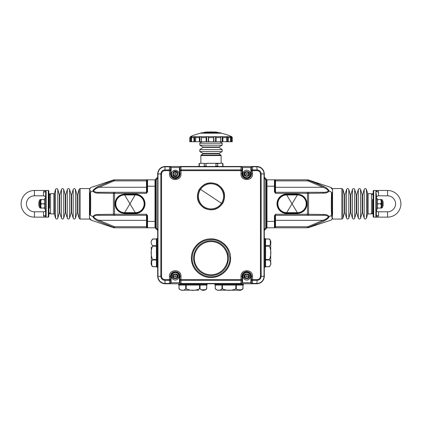 <?xml version="1.0" encoding="UTF-8"?>
<svg xmlns="http://www.w3.org/2000/svg" width="422" height="422" viewBox="0 0 422 422"><rect width="100%" height="100%" fill="white"/><g stroke="black" fill="none" stroke-linecap="round" stroke-linejoin="round"><path stroke-width="0.63" d="M223.206 290.172L239.379 290.172L217.283 290.172L215.236 288.627L215.236 285.056L214.84 284.528A0.533 0.533 13 0 0 215.304 285.056L221.988 285.056A0.533 0.274 -85.2 0 1 221.777 284.528L214.845 284.523A0.533 0.533 90 0 0 215.378 285.056M222.589 285.056L222.336 284.523L221.777 284.528L222.447 285.056L221.988 285.056L221.988 288.827L222.447 288.827L222.447 285.056L235.803 285.056L235.919 284.523L236.615 284.523A0.533 0.28 -90 0 1 236.336 285.056L242.945 285.056A0.533 0.533 -13 0 0 243.41 284.528L236.615 284.523M221.988 288.827C219.756 290.821 217.53 290.821 215.304 288.827L215.304 285.056M237.238 289.835L242.202 289.708M242.945 285.056L242.945 288.827C240.719 290.821 238.493 290.821 236.267 288.827L236.336 285.056M236.273 284.539L236.473 284.528A0.533 0.274 85.2 0 1 236.267 285.056L235.803 285.056L235.803 288.827L236.267 288.827M235.803 288.827C231.346 290.821 226.894 290.821 222.447 288.827M214.84 284.528L214.84 283.774M221.914 285.056A0.533 0.28 -90 0 1 221.634 284.523M235.666 285.056L235.919 284.523L222.336 284.523M242.877 285.056A0.533 0.533 -90 0 0 243.41 284.523L243.019 285.056L243.019 288.627L240.967 290.172M222.188 284.528L221.777 284.528M45.623 215.732L45.523 216.127A0.533 0.496 40.2 0 0 46.035 216.576L46.156 216.233A0.533 0.496 -0 0 1 45.623 215.732L45.623 191.878C45.623 199.59 45.623 199.59 45.623 191.878L45.623 192.743M44.315 190.834L43.492 192.079A2.131 0.855 180 0 0 45.523 191.482A0.533 0.496 139.8 0 1 46.035 191.034L45.623 190.475L34.43 190.475A13.33 13.33 0 0 0 21.1 203.805A13.33 13.33 0 0 0 34.43 217.135L48.287 217.135A0.533 0.533 0 0 0 48.82 216.602L48.82 191.008A0.533 0.533 0 0 0 48.287 190.475L45.623 190.475L46.156 191.377L46.156 216.233L45.623 217.135L45.523 216.127A2.131 0.855 0 0 0 43.492 215.536L43.492 211.802L34.43 211.802A7.997 7.997 0 0 1 26.433 203.805A7.997 7.997 0 0 1 34.43 195.808L43.492 195.808C44.785 195.935 45.497 196.647 45.623 197.939L45.623 197.322M46.156 191.377A0.533 0.496 180 0 0 45.623 191.878M43.492 211.802A2.131 2.131 0 0 0 45.623 209.671M34.43 211.802L34.43 217.135L45.623 217.135C44.542 217.172 43.83 216.639 43.492 215.536M44.02 216.565L44.315 216.776M44.621 216.934L44.943 217.045M43.492 195.808L43.492 192.079C43.83 190.971 44.542 190.438 45.623 190.475L48.287 190.475L48.287 217.135L45.623 217.135L46.035 216.576M34.43 195.808L34.43 190.475L45.623 190.475L45.523 191.482M175.905 170.272A3.729 3.729 0 0 1 178.96 174.576A3.729 3.729 0 0 1 174.655 177.63A3.729 3.729 0 0 1 171.601 173.326A3.729 3.729 0 0 1 175.905 170.272A3.729 3.729 0 0 1 178.96 174.576A3.729 3.729 0 0 1 174.655 177.63A3.729 3.729 0 0 1 171.601 173.326A3.729 3.729 0 0 1 175.905 170.272M176.449 172.192L176.538 172.229A2.131 2.131 0 0 1 176.739 172.392L177.398 174.18A2.131 2.131 0 0 1 177.356 174.434L176.143 175.9A2.131 2.131 0 0 1 175.9 175.99L175.774 175.99M174.144 175.71L174.022 175.673A2.131 2.131 0 0 0 177.398 174.18A2.131 2.131 0 0 0 174.661 171.912L175.547 172.371L176.301 172.223M173.774 175.272L173.162 173.722A2.131 2.131 0 0 0 174.022 175.673A2.131 2.131 0 0 1 173.822 175.51L173.758 175.394M173.379 173.305L174.418 171.997A2.131 2.131 0 0 0 173.162 173.722A2.131 2.131 0 0 1 173.205 173.468L173.268 173.358M174.26 175.679L175.014 175.526L175.673 175.916M177.251 173.948A1.973 1.973 0 0 1 177.145 174.602M176.269 175.657A1.973 1.973 0 0 1 175.647 175.89L175.647 175.89M174.297 175.657A1.973 1.973 0 0 1 173.785 175.235M173.31 173.948A1.973 1.973 0 0 1 173.421 173.3M174.291 172.245A1.973 1.973 0 0 1 174.914 172.012L174.914 172.012M176.264 172.239A1.973 1.973 0 0 1 176.776 172.661M175.399 173.268A0.691 0.691 0 0 1 175.963 174.064A0.691 0.691 0 0 1 175.167 174.634A0.691 0.691 0 0 1 174.597 173.832A0.691 0.691 0 0 1 175.399 173.268M376.377 193.677L376.377 215.732L376.377 198.583L377.442 198.583L377.442 209.032L376.377 209.032M378.508 211.802L378.508 215.536A2.131 0.855 0 0 0 376.477 216.127A0.533 0.496 -40.2 0 1 375.965 216.576L376.377 217.135L387.57 217.135A13.33 13.33 0 0 0 400.9 203.805A13.33 13.33 0 0 0 387.57 190.475L373.713 190.475A0.533 0.533 0 0 0 373.18 191.008L373.18 216.602A0.533 0.533 0 0 0 373.713 217.135L376.377 217.135L375.844 216.233L375.844 191.377L376.377 190.475L376.477 191.482A0.533 0.496 -139.8 0 0 375.965 191.034L375.844 191.377A0.533 0.496 180 0 1 376.377 191.878L376.477 191.482A2.131 0.855 180 0 0 378.508 192.079L378.508 195.808L387.57 195.808A7.997 7.997 0 0 1 395.567 203.805A7.997 7.997 0 0 1 387.57 211.802L378.508 211.802C377.215 211.675 376.503 210.963 376.377 209.671L376.377 210.151M376.377 214.719L376.377 215.732A0.533 0.496 -0 0 1 375.844 216.233M378.508 195.808A2.131 2.131 0 0 0 376.377 197.939M387.57 195.808L387.57 190.475L376.377 190.475C377.458 190.438 378.17 190.971 378.508 192.079M377.98 191.05L377.685 190.834M377.379 190.675L377.057 190.565M378.508 215.536C378.17 216.639 377.458 217.172 376.377 217.135L373.713 217.135L373.713 190.475L376.377 190.475L375.965 191.034M377.98 216.565L378.228 216.296M387.57 211.802L387.57 217.135L376.377 217.135L376.477 216.127M332.019 214.735L332.019 192.875C332.019 187.178 332.019 187.178 332.019 192.875L332.019 214.735C332.019 220.432 332.019 220.432 332.019 214.735L331.592 215.341L329.144 216.634C328.094 218.512 326.206 220.057 323.484 221.26L307.448 227.796L307.448 226.73L275.508 226.73L275.508 227.796L307.448 227.796M270.708 258.776L270.708 242.597L270.708 264.694L269.167 266.746L265.591 266.746L264.314 267.142M265.591 260.063A0.533 0.28 180 0 1 265.058 260.342L265.063 267.137A0.533 0.533 -77 0 0 265.591 266.672L265.591 259.994L269.368 259.994L269.368 259.53L265.591 259.53L265.591 246.174L265.058 246.063L265.058 245.361A0.533 0.28 180 0 1 265.591 245.641L265.591 239.031A0.533 0.533 -103 0 0 265.063 238.567L265.058 245.361M269.368 259.994C271.357 262.22 271.357 264.452 269.368 266.672L265.591 266.672M270.37 244.739L270.249 239.78M265.591 239.031L269.368 239.031C271.357 241.263 271.357 243.489 269.368 245.709L265.591 245.641M265.079 245.709L265.063 245.504A0.533 0.274 -4.8 0 1 265.591 245.709L265.591 246.174L269.368 246.174L269.368 245.709M269.368 246.174C271.357 250.631 271.357 255.083 269.368 259.53M265.058 267.137A0.533 0.533 0 0 0 265.591 266.604M265.591 259.388L265.058 259.646L265.063 260.2L265.591 259.53L265.591 259.994A0.533 0.274 -175.2 0 1 265.063 260.2L265.058 260.342M265.591 246.316L265.058 246.063L265.058 259.646M265.591 239.105A0.533 0.533 180 0 0 265.058 238.572L265.591 238.963L269.167 238.963L270.708 241.009M265.063 259.794L265.063 260.2M49.464 208.13L49.464 193.835L48.931 193.302L48.931 214.307L49.464 213.775M222.32 166.484L222.98 165.952L222.98 163.82A0.533 0.533 0 0 0 222.447 163.288L215.173 163.288L216.992 163.82L217.773 163.377L217.773 166.395L218.148 166.484M222.32 163.288L222.98 163.82M217.773 163.377L221.128 163.288L221.128 155.57L200.872 155.57L200.872 163.288M217.773 166.395L216.992 165.952L215.173 166.484M206.827 163.288L215.173 163.288L206.073 163.377L206.073 166.395L206.827 166.484M206.073 166.395L205.008 165.952L203.852 166.484M206.073 163.377L205.008 163.82L203.852 163.288L199.305 163.377L199.02 163.82L199.305 163.377L199.305 166.395L199.68 166.484M199.305 166.395L199.02 165.952L199.553 166.484M222.98 165.952L222.695 166.395L222.98 165.952A0.533 0.533 0 0 1 222.447 166.484M382.67 206.363L383.092 205.936L383.092 201.674L382.67 201.247M124.632 194.104L124.632 194.953A8.851 8.851 0 0 0 115.781 203.805A8.851 8.851 0 0 0 124.632 212.656L135.298 212.656A8.851 8.851 0 0 0 144.145 203.805A8.851 8.851 0 0 0 135.298 194.953L124.632 194.953L129.965 203.805L135.298 194.637A9.168 9.168 0 0 1 144.466 203.805A9.168 9.168 0 0 1 135.298 212.973L124.632 212.973A9.168 9.168 0 0 1 115.464 203.805A9.168 9.168 0 0 1 124.632 194.637L135.298 194.637L135.298 194.104L124.632 194.104C118.782 194.721 115.549 197.955 114.932 203.805C115.549 209.655 118.782 212.894 124.632 213.506L135.298 213.506C138.136 213.896 144.867 210.989 144.999 203.805C144.867 196.626 138.136 193.714 135.298 194.104M274.975 226.73L274.975 227.263L274.975 226.73L275.508 226.73L275.508 220.331L323.015 220.331L323.484 221.26M274.975 215.763L275.508 214.255L274.442 215.763L274.975 215.763L274.975 227.263A0.533 0.533 0 0 1 274.442 227.796L274.442 221.397L266.978 221.397L266.978 227.796L274.442 227.796A0.533 0.533 0 0 0 274.975 227.263L275.508 227.796M266.287 228.487L264.467 230.306A0.533 0.533 0 0 0 264.314 230.681A0.533 0.533 0 0 1 264.467 230.306L266.287 228.487A0.533 0.533 0 0 0 266.446 228.107A0.533 0.533 0 0 1 266.287 228.487L265.696 228.022L266.446 228.107L266.446 221.397L266.978 221.397L266.978 186.213L274.442 186.213L274.442 179.814L275.508 179.814L266.978 179.814A0.533 0.533 0 0 0 266.446 180.347L266.446 227.263A0.533 0.533 0 0 0 266.978 227.796A0.533 0.533 0 0 1 266.446 227.263M307.448 179.814L275.508 179.814L275.508 180.88L307.448 180.88L307.448 179.814L323.484 186.35L316.141 183M308.656 227.563L316.057 224.641M323.521 221.244L326.865 219.245M327.725 218.554L328.211 218.084M328.295 218L328.902 217.182M308.577 180.02L308.202 181.017L323.015 187.278L323.484 186.35C326.211 187.558 328.1 189.103 329.144 190.976L331.592 192.268C331.201 198.472 331.207 209.17 331.592 215.341C331.207 221.597 331.207 221.597 331.592 215.341L331.481 217.362M328.205 189.52L327.72 189.045M331.592 192.268C331.207 186.012 331.207 186.012 331.592 192.268L332.019 192.875M331.339 188.186L331.37 188.608M274.975 186.213L274.975 191.846L274.442 191.846L274.442 186.213L274.975 186.213L274.975 180.347A0.533 0.533 0 0 0 274.442 179.814A0.533 0.533 0 0 1 274.975 180.347L275.508 179.814M274.975 184.614L274.975 189.905M328.48 216.787L329.144 216.634C328.1 215.088 326.211 214.376 323.484 214.492A1.066 0.48 90 0 1 323.015 215.32C325.504 215.141 327.324 215.631 328.48 216.787C327.324 218.279 325.499 219.461 323.015 220.331L308.202 226.593L308.577 227.59M328.48 190.823C327.324 191.978 325.499 192.469 323.015 192.29L275.508 192.29L275.508 187.278L323.015 187.278C325.504 188.149 327.324 189.33 328.48 190.823L329.144 190.976C328.094 192.527 326.206 193.239 323.484 193.118L308.577 193.35L308.577 214.26L323.484 214.492M274.975 217.705L274.975 221.133M308.202 192.29A1.066 0.375 90 0 1 308.577 193.35L307.448 193.355L307.448 192.29L323.015 192.29A1.066 0.48 90 0 1 323.484 193.118M274.991 220.331L275.508 220.331L275.508 215.32L323.015 215.32M274.442 191.846L275.508 193.355L307.448 193.355L307.448 214.255L308.577 214.26A1.066 0.375 90 0 1 308.202 215.32M307.448 215.32L307.448 214.255L275.508 214.255L275.508 215.32A0.533 0.533 0 0 0 274.975 215.853M275.508 192.29A0.533 0.533 0 0 1 274.975 191.757A0.533 0.533 0 0 0 275.508 192.29L275.508 193.355L274.975 191.846M297.368 213.506L297.368 212.656L292.035 203.805L286.702 212.656L297.368 212.656A8.851 8.851 0 0 0 306.219 203.805A8.851 8.851 0 0 0 297.368 194.953L286.702 194.953A8.851 8.851 0 0 0 277.855 203.805A8.851 8.851 0 0 0 286.702 212.656L286.702 212.973A9.168 9.168 0 0 1 277.534 203.805A9.168 9.168 0 0 1 286.702 194.637L297.368 194.637A9.168 9.168 0 0 1 306.536 203.805A9.168 9.168 0 0 1 297.368 212.973L286.702 212.973L286.702 213.506L297.368 213.506C303.218 212.894 306.451 209.655 307.068 203.805C306.451 197.955 303.218 194.721 297.368 194.104L286.702 194.104C283.864 193.714 277.133 196.626 277.001 203.805C277.133 210.989 283.864 213.896 286.702 213.506M274.991 191.889L274.975 190.908M274.975 216.702L274.991 215.721M277.892 202.993L277.534 203.805L277.892 204.617M306.177 204.617L306.53 204.09M306.536 203.594L306.177 202.993M277.871 203.251L277.871 204.359M277.671 202.233L277.987 202.286M277.671 205.377L277.987 205.324M306.398 202.233L306.087 202.286M306.198 204.359L306.198 203.251M306.398 205.377L306.087 205.324M44.558 202.581L44.025 203.805L41.361 203.805L40.823 202.581L40.823 199.543L41.361 199.543L40.823 199.543L40.823 200.767L41.361 199.543L44.558 199.543L44.025 199.543L44.558 200.767M44.025 203.805L44.558 205.029M44.558 206.843L44.025 208.072L41.361 208.072L40.823 206.843L40.823 205.029L41.361 203.805M44.025 208.072L44.558 208.072L44.025 208.072M40.823 208.072L41.361 208.072L40.823 208.072L40.823 206.843L40.823 208.072L40.185 208.072L39.33 207.218L39.33 200.851L39.33 207.218M40.823 205.936L40.823 201.674M89.981 214.735C89.981 220.432 89.981 220.432 89.981 214.735L89.981 192.875L89.981 214.735L90.408 215.341C90.793 221.597 90.793 221.597 90.408 215.341L92.856 216.634C93.906 215.088 95.794 214.371 98.516 214.492L113.423 214.26L113.423 193.35L98.516 193.118C95.789 193.239 93.9 192.522 92.856 190.976L90.408 192.268C90.793 198.445 90.799 209.138 90.408 215.341M39.33 201.247L38.908 201.674L38.908 205.936L39.33 206.363M151.292 246.933L151.292 264.694L152.833 266.746L156.409 266.746L157.686 267.142M156.409 266.672L152.632 266.672C150.643 264.446 150.643 262.22 152.632 259.994L156.409 259.994L156.409 266.672A0.533 0.533 77 0 0 156.937 267.137L156.942 260.342A0.533 0.28 0 0 1 156.409 260.063M156.921 245.709L156.409 246.174L156.409 259.53L152.632 259.53L152.632 259.994M152.632 259.53C150.643 255.073 150.643 250.621 152.632 246.174L152.833 245.905M151.63 260.965L151.751 265.929M152.632 245.709L152.632 246.174L156.409 246.174L156.409 245.709A0.533 0.274 4.8 0 1 156.937 245.504L156.942 238.572A0.533 0.533 103 0 0 156.409 239.031L156.409 245.709L152.632 245.709C150.643 243.483 150.643 241.257 152.632 239.031L156.409 239.031M156.409 266.604A0.533 0.533 -0 0 0 156.942 267.137M156.937 260.2A0.533 0.274 175.2 0 1 156.409 259.994L156.409 259.53L156.942 259.646L156.942 260.342M156.409 245.641A0.533 0.28 0 0 1 156.942 245.361M156.409 239.105A0.533 0.533 0 0 1 156.942 238.572L156.409 238.963L152.833 238.963L151.292 241.009M156.409 259.388L156.942 259.646L156.942 246.063L156.409 246.316M156.937 245.504L156.942 246.063M171.548 276.31A3.729 3.729 0 0 1 175.283 272.58A3.729 3.729 0 0 1 179.012 276.31A3.729 3.729 0 0 1 175.283 280.044A3.729 3.729 0 0 1 171.548 276.31A3.729 3.729 0 0 1 175.283 272.58A3.729 3.729 0 0 1 179.012 276.31A3.729 3.729 0 0 1 175.283 280.044A3.729 3.729 0 0 1 171.548 276.31M173.352 275.45L173.373 275.355A2.131 2.131 0 0 1 173.5 275.133L175.151 274.184A2.131 2.131 0 0 1 175.41 274.184L177.061 275.133A2.131 2.131 0 0 1 177.187 275.355L177.208 275.487M177.156 275.598L176.881 276.31L177.187 277.265A2.131 2.131 0 0 0 175.151 274.184A2.131 2.131 0 0 0 173.373 277.265L173.679 276.31L173.405 275.598M177.187 277.265A2.131 2.131 0 0 1 177.061 277.486L175.41 278.441A2.131 2.131 0 0 0 177.187 277.265M175.41 278.441A2.131 2.131 0 0 1 175.151 278.441L173.5 277.486A2.131 2.131 0 0 0 175.41 278.441M174.951 274.369A1.973 1.973 0 0 1 175.61 274.369M176.797 275.054A1.973 1.973 0 0 1 177.129 275.624L177.129 275.624M177.129 276.996A1.973 1.973 0 0 1 176.797 277.57M175.61 278.256A1.973 1.973 0 0 1 174.951 278.256M173.764 277.57A1.973 1.973 0 0 1 173.431 276.996L173.431 276.996M173.431 275.624A1.973 1.973 0 0 1 173.764 275.054M174.587 276.31A0.691 0.691 0 0 1 175.283 275.619A0.691 0.691 0 0 1 175.974 276.31A0.691 0.691 0 0 1 175.283 277.006A0.691 0.691 0 0 1 174.587 276.31M372.536 199.479L372.536 213.775L373.069 214.307L373.069 193.302L372.536 193.835M221.128 133.125L220.875 132.809L201.125 132.809L200.872 133.125L221.128 133.194A49.791 49.791 0 0 1 231.704 136.659L231.794 136.717M231.704 136.659L190.296 136.659A49.791 49.791 0 0 1 200.872 133.194L221.128 133.194M190.871 136.976L191.229 136.707L191.229 141.75L190.871 141.75L190.871 136.976L190.596 137.63L189.721 137.63L189.721 141.75L190.596 141.75L190.596 137.63M191.815 136.749L191.229 136.707M191.693 136.881L191.493 137.63L191.614 136.976M194.252 136.976L194.621 136.707L194.621 141.75L194.252 141.75L194.252 136.976L193.941 137.63L191.493 137.63L191.493 141.75L193.941 141.75L193.941 137.63M195.718 136.855L194.621 136.707M195.697 136.881L195.618 137.63L195.634 136.976M199.648 136.976L199.991 136.707L199.991 141.75L199.648 141.75L199.648 136.976L199.348 137.63L195.618 137.63L195.618 141.75L199.348 141.75L199.348 137.63M201.547 136.881L201.458 141.75L201.458 136.707L199.991 136.707M206.421 136.976L206.69 136.707L206.69 141.75L206.421 141.75L206.421 136.976L206.163 137.63L201.595 137.63L201.505 136.976M208.537 136.881L208.711 141.75L208.352 141.75L208.352 136.707L206.69 136.707M208.711 137.63L213.558 137.63L213.738 136.976L213.722 141.75M213.738 136.976L213.907 141.75L215.568 141.75L215.568 136.707L213.727 136.876M215.568 136.707L215.837 141.75L220.643 141.75L220.732 136.976L220.643 137.63L216.101 137.63L215.837 136.976M220.732 136.976L220.769 141.75L222.23 141.75L222.23 136.707L220.685 136.876M222.23 136.707L222.568 136.976L222.568 141.75L227.537 141.75L227.537 136.707L226.461 136.849M226.625 137.287L226.567 141.75L226.545 136.976L226.567 137.63L222.874 137.63L222.568 136.976M227.537 136.707L227.906 136.976L227.906 141.75L230.85 141.75L230.85 136.707L230.28 136.744M230.628 137.44L230.612 141.75L230.491 136.976L230.612 137.63L228.218 137.63L227.906 136.976M230.85 136.707L231.203 136.976L231.203 141.75L232.295 141.75L232.295 137.63L231.778 136.707M232.295 141.75L232.295 137.604L231.483 137.63L231.203 136.976M208.711 141.75L213.558 141.75L213.558 137.63M201.595 141.75L206.163 141.75L206.163 137.63M220.875 132.809A50.112 50.112 0 0 0 220.653 132.766L201.347 132.766A50.112 50.112 0 0 0 201.125 132.809M231.203 141.75L230.85 141.75M227.906 141.75L227.537 141.75M222.568 141.75L222.23 141.75M220.732 137.361L220.643 141.75M215.821 136.881L215.568 141.75M213.907 141.75L213.738 137.087M206.69 141.75L208.352 141.75M201.479 137.145L201.479 141.75L201.505 137.356M199.991 141.75L201.458 141.75M199.348 141.75L199.648 141.75M194.621 141.75L195.56 141.75L195.56 137.282M193.941 141.75L194.252 141.75M191.477 137.435L191.229 141.75M190.596 141.75L190.871 141.75M189.705 141.75L189.705 137.63M210.087 132.761L205.646 132.439A49.791 49.791 0 0 0 203.251 132.761M218.749 132.761A49.791 49.791 0 0 0 216.354 132.439L211.913 132.761M210.905 132.962L211 132.587A49.923 24.961 -90 0 0 205.983 132.081A49.923 24.961 -90 0 0 203.473 132.587L203.061 132.962L203.473 132.587M211.095 132.962L211 132.587A49.923 24.961 90 0 1 216.017 132.081A49.923 24.961 90 0 1 218.527 132.587L218.939 132.962M203.393 132.608L205.983 132.081A50.112 50.112 0 0 1 206.231 132.054L211 132.497A49.944 24.972 -90 0 0 206.231 132.054M208.647 132.054A49.944 49.944 0 0 1 210.341 132.002L208.637 132.054M213.363 132.054L211.601 132.002A49.944 49.944 0 0 1 213.353 132.054M215.769 132.054L211 132.513A49.944 24.972 90 0 1 215.769 132.054A50.112 50.112 0 0 1 216.017 132.081L218.607 132.608M210.188 132.16A49.791 49.791 0 0 0 209.565 132.176M212.435 132.176A49.791 49.791 0 0 0 211.754 132.16M211.417 131.954L211.786 132.297L210.161 132.297L211.417 131.954A0.322 0.29 99.4 0 1 211.464 131.959L211.738 132.128M210.161 132.297L210.478 131.975L211.786 132.297M211.543 131.986A0.322 0.29 99.4 0 0 211.464 131.959L210.478 131.959A0.322 0.29 80.9 0 1 210.525 131.954M210.963 132.239L210.963 131.933L210.963 132.239M210.404 131.986A0.322 0.29 80.9 0 1 210.478 131.959L210.209 132.118M210.974 132.371L210.974 132.017M210.341 132.197L210.657 131.828A50.112 50.112 0 0 1 211.285 131.828L211.285 131.875A50.065 50.065 0 0 0 210.657 131.875M211.601 132.197L211.285 131.875M44.558 198.583L44.558 209.032L45.623 209.032L45.623 198.583L44.558 198.583M204.042 206.817A12.576 12.576 0 0 1 200.524 189.383A12.576 12.576 0 0 1 217.958 185.865A12.576 12.576 0 0 1 221.476 203.298A12.576 12.576 0 0 1 204.042 206.817M203.626 207.445A13.33 13.33 0 0 1 199.896 188.966A13.33 13.33 0 0 1 218.374 185.242A13.33 13.33 0 0 1 222.104 203.715A13.33 13.33 0 0 1 203.626 207.445A13.33 13.33 0 0 1 199.896 188.966A13.33 13.33 0 0 1 218.374 185.242A13.33 13.33 0 0 1 222.104 203.715A13.33 13.33 0 0 1 203.626 207.445M114.552 227.796L147.558 227.796L146.492 227.796L146.492 226.73L114.552 226.73L114.552 227.796L98.516 221.26C95.789 220.052 93.9 218.512 92.856 216.634L93.52 216.787C94.676 215.631 96.501 215.141 98.985 215.32L146.492 215.32A0.533 0.533 0 0 1 147.025 215.853A0.533 0.533 0 0 0 146.492 215.32L146.492 226.73L147.025 226.73M147.025 215.763L147.558 215.763L146.492 214.255L147.025 215.763L147.025 227.263A0.533 0.533 0 0 0 147.558 227.796L155.022 227.796A0.533 0.533 0 0 0 155.554 227.263L155.554 180.347A0.533 0.533 0 0 0 155.022 179.814L114.552 179.814L114.552 180.88L146.492 180.88L146.492 179.814L147.025 180.347L147.025 191.846L147.558 191.846L147.558 186.213L155.022 186.213L155.022 221.397L147.558 221.397L147.558 227.796A0.533 0.533 0 0 1 147.025 227.263L146.492 227.796M93.795 218.095L94.28 218.564M90.661 219.424L90.63 219.007M147.025 191.846L146.492 193.355L147.558 191.846M147.025 217.705L147.025 222.995M114.552 226.73L98.985 220.331C96.496 219.461 94.676 218.279 93.52 216.787M147.009 220.331L98.985 220.331L98.516 221.26M155.022 226.197A0.533 0.533 0 0 1 155.554 226.73A0.533 0.533 0 0 0 155.022 226.197A0.533 0.533 0 0 1 155.554 226.73M147.025 191.757A0.533 0.533 0 0 1 146.492 192.29L98.985 192.29C96.496 192.469 94.676 191.978 93.52 190.823L92.856 190.976C93.906 189.098 95.794 187.558 98.516 186.35L114.552 179.814M98.516 214.492A1.066 0.48 -90 0 0 98.985 215.32L113.798 215.32A1.066 0.375 -90 0 1 113.423 214.26L114.552 214.255L114.552 193.355L113.423 193.35A1.066 0.375 -90 0 1 113.798 192.29M147.009 215.721L147.025 216.702M113.798 215.32L114.552 215.32L114.552 214.255L146.492 214.255L146.492 215.32M113.344 180.052L105.943 182.969M98.479 186.371L95.092 188.397M94.275 189.056L93.79 189.525M93.705 189.61L93.098 190.427M89.981 192.875C89.981 187.178 89.981 187.178 89.981 192.875L90.408 192.268C90.793 186.012 90.793 186.012 90.408 192.268L90.519 190.248M98.516 193.118A1.066 0.48 -90 0 1 98.985 192.29L114.552 192.29L114.552 193.355L146.492 193.355L146.492 180.88L147.025 180.88L147.025 180.347A0.533 0.533 0 0 1 147.558 179.814L147.558 186.213L147.025 186.213M144.108 204.617L144.466 203.805L144.108 202.993M115.823 202.993L115.47 203.52M115.464 204.016L115.823 204.617M93.52 190.823C94.676 189.33 96.501 188.149 98.985 187.278L98.516 186.35M147.025 184.614L147.025 189.905M144.129 204.359L144.129 203.251M144.329 205.377L144.013 205.324M144.329 202.233L144.013 202.286M115.602 205.377L115.913 205.324M115.802 203.251L115.802 204.359M115.602 202.233L115.913 202.286M147.025 190.908L147.009 191.889M242.988 276.31A3.729 3.729 0 0 1 246.717 272.58A3.729 3.729 0 0 1 250.452 276.31A3.729 3.729 0 0 1 246.717 280.044A3.729 3.729 0 0 1 242.988 276.31A3.729 3.729 0 0 1 246.717 272.58A3.729 3.729 0 0 1 250.452 276.31A3.729 3.729 0 0 1 246.717 280.044A3.729 3.729 0 0 1 242.988 276.31M244.792 275.45L244.813 275.355A2.131 2.131 0 0 1 244.939 275.133L246.59 274.184A2.131 2.131 0 0 1 246.849 274.184L248.5 275.133A2.131 2.131 0 0 1 248.627 275.355L248.648 275.487M248.595 275.598L248.321 276.31L248.627 277.265A2.131 2.131 0 0 0 246.59 274.184A2.131 2.131 0 0 0 244.813 277.265L245.119 276.31L244.844 275.598M248.278 277.576L246.849 278.441A2.131 2.131 0 0 0 248.627 277.265A2.131 2.131 0 0 1 248.5 277.486L248.4 277.565M246.401 278.293L244.939 277.486A2.131 2.131 0 0 0 246.849 278.441A2.131 2.131 0 0 1 246.59 278.441L246.469 278.393M246.39 274.369A1.973 1.973 0 0 1 247.049 274.369M248.236 275.054A1.973 1.973 0 0 1 248.569 275.624L248.569 275.624M248.569 276.996A1.973 1.973 0 0 1 248.236 277.57M247.049 278.256A1.973 1.973 0 0 1 246.39 278.256M245.203 277.57A1.973 1.973 0 0 1 244.871 276.996L244.871 276.996M244.871 275.624A1.973 1.973 0 0 1 245.203 275.054M246.026 276.31A0.691 0.691 0 0 1 246.717 275.619A0.691 0.691 0 0 1 247.413 276.31A0.691 0.691 0 0 1 246.717 277.006A0.691 0.691 0 0 1 246.026 276.31M242.988 173.948A3.729 3.729 0 0 1 246.717 170.219A3.729 3.729 0 0 1 250.452 173.948A3.729 3.729 0 0 1 246.717 177.683A3.729 3.729 0 0 1 242.988 173.948A3.729 3.729 0 0 1 246.717 170.219A3.729 3.729 0 0 1 250.452 173.948A3.729 3.729 0 0 1 246.717 177.683A3.729 3.729 0 0 1 242.988 173.948M248.4 172.693L248.5 172.777A2.131 2.131 0 0 1 248.627 172.999L248.321 173.948L248.627 174.903A2.131 2.131 0 0 0 246.849 171.823L246.97 171.87M248.278 175.214L246.849 176.079A2.131 2.131 0 0 0 248.627 174.903A2.131 2.131 0 0 1 248.5 175.125L248.4 175.204M246.401 175.932L244.939 175.125A2.131 2.131 0 0 0 246.849 176.079A2.131 2.131 0 0 1 246.59 176.079L246.469 176.032M244.939 175.125A2.131 2.131 0 0 1 244.813 174.903L245.119 173.948L244.813 172.999A2.131 2.131 0 0 0 244.939 175.125M246.469 171.87L246.59 171.823A2.131 2.131 0 0 0 244.813 172.999A2.131 2.131 0 0 1 244.939 172.777L245.04 172.693M248.278 172.682L247.039 171.97M246.401 171.97L245.161 172.682M246.39 172.007A1.973 1.973 0 0 1 247.049 172.007M248.236 172.693A1.973 1.973 0 0 1 248.569 173.263L248.569 173.263M248.569 174.634A1.973 1.973 0 0 1 248.236 175.209M247.049 175.895A1.973 1.973 0 0 1 246.39 175.895M245.203 175.209A1.973 1.973 0 0 1 244.871 174.634L244.871 174.634M244.871 173.263A1.973 1.973 0 0 1 245.203 172.693M246.026 173.948A0.691 0.691 0 0 1 246.717 173.257A0.691 0.691 0 0 1 247.413 173.948A0.691 0.691 0 0 1 246.717 174.645A0.691 0.691 0 0 1 246.026 173.948M179.123 285.056A0.533 0.533 90 0 1 178.59 284.523A0.533 0.533 13 0 0 179.055 285.056L185.664 285.056A0.533 0.28 -90 0 1 185.385 284.523L178.59 284.523L178.981 285.056L178.981 288.627L181.033 290.172L198.794 290.172M185.664 285.056L185.733 288.827L186.197 288.827L186.197 285.056L199.553 285.056L199.664 284.523L200.366 284.523A0.533 0.28 -90 0 1 200.086 285.056L206.696 285.056A0.533 0.533 -13 0 0 207.16 284.528L200.366 284.523M185.733 288.827C183.501 290.821 181.275 290.821 179.055 288.827L179.055 285.056M200.988 289.835L205.947 289.708M206.696 285.056L206.696 288.827C204.464 290.821 202.238 290.821 200.012 288.827L200.086 285.056M200.017 284.539L200.223 284.528A0.533 0.274 85.2 0 1 200.012 285.056L199.553 285.056L199.553 288.827L200.012 288.827M199.553 288.827C195.096 290.821 190.644 290.821 186.197 288.827M186.334 285.056L186.081 284.523L185.527 284.528L186.197 285.056L185.733 285.056A0.533 0.274 -85.2 0 1 185.527 284.528L185.385 284.523M199.411 285.056L199.664 284.523L186.081 284.523M206.622 285.056A0.533 0.533 -90 0 0 207.155 284.523L206.764 285.056L206.764 288.627L204.717 290.172M185.933 284.528L185.527 284.528M377.442 205.029L377.975 203.805L380.639 203.805L381.177 205.029L381.177 208.072L380.639 208.072L381.177 208.072L381.177 206.843L380.639 208.072L377.442 208.072L377.975 208.072L377.442 206.843M377.975 203.805L377.442 202.581M377.442 200.767L377.975 199.543L380.639 199.543L381.177 200.767L381.177 202.581L380.639 203.805M377.975 199.543L377.442 199.543L377.975 199.543M381.177 199.543L380.639 199.543L381.177 199.543L381.177 200.767L381.177 199.543L381.815 199.543L382.67 200.392L382.67 206.759L382.67 200.392M381.177 201.674L381.177 205.936M161.542 173.948L161.542 276.315L157.97 276.31C158.018 280.266 161.072 283.415 165.129 283.463L169.475 283.463L169.454 276.31C169.106 268.888 181.328 268.872 180.991 276.31L181.038 283.774L179.44 282.708L179.972 282.708L179.972 279.601L179.972 282.708A1.066 1.066 -0 0 0 181.038 283.774L240.962 283.774L241.009 276.31C240.667 268.888 252.889 268.872 252.546 276.31L252.525 283.463L256.871 283.463C260.838 283.42 263.987 280.35 264.03 276.31L261.155 276.31L261.155 173.948C260.912 171.496 259.562 170.145 257.098 169.908L252.525 169.908L252.546 173.948C252.894 181.376 240.672 181.391 241.009 173.948L240.962 166.484L181.038 166.484L180.991 173.948C181.333 181.376 169.111 181.391 169.454 173.948L169.475 166.801L165.129 166.801C161.162 166.843 158.013 169.913 157.97 173.948L160.845 173.948L160.845 276.31C161.088 278.768 162.438 280.113 164.902 280.356L165.15 283.774L169.523 283.774L165.15 283.774A7.464 7.464 0 0 1 159.859 281.574A7.464 7.464 0 0 0 165.15 283.774L240.962 283.774A1.066 1.066 0 0 0 242.028 282.708L242.028 276.31C241.743 270.259 251.691 270.249 251.412 276.31L251.412 282.397L251.412 279.601L257.119 279.601C259.134 279.427 260.247 278.33 260.458 276.315L261.155 276.31C260.912 278.773 259.556 280.118 257.098 280.356L256.85 283.774C261.382 283.336 263.871 280.846 264.314 276.31L264.314 173.948C263.871 169.417 261.387 166.927 256.85 166.484L240.962 166.484L242.56 167.555L242.028 167.555L242.028 170.662L179.972 170.662L179.972 173.948C180.257 179.999 170.309 180.009 170.588 173.948L170.588 167.866L170.588 170.662L164.881 170.662C162.866 170.836 161.753 171.933 161.542 173.948L160.845 173.948C161.088 171.49 162.444 170.14 164.902 169.908L165.15 166.484C160.618 166.927 158.129 169.417 157.686 173.948L157.686 276.31L157.686 173.948A7.464 7.464 0 0 1 157.828 172.514A7.464 7.464 0 0 0 157.686 173.948L157.686 176.929A0.533 0.533 0 0 1 157.533 177.303L157.686 177.462M169.475 283.463L169.908 283.7L171.105 282.708L170.578 282.656L170.588 279.601L170.588 282.397L171.121 282.397L171.121 276.31L170.588 276.31C170.303 270.265 180.252 270.249 179.972 276.31L179.972 279.601L242.028 279.601L242.028 282.708L242.56 282.708L240.962 283.774L252.477 283.774L251.538 283.209M170.499 283.136L169.908 283.7M171.031 283.062L170.535 283.072L170.578 282.656M217.33 184.324C224.34 188.856 226.261 194.969 223.096 202.671C218.501 209.565 212.356 211.459 204.665 208.357C197.665 203.826 195.739 197.712 198.899 190.021C203.488 183.122 209.634 181.223 217.33 184.324L217.214 184.551M230.57 257.51C231.187 267.933 222.056 277.396 211.686 277.486C201.368 278.119 191.556 269.331 191.43 258.865C190.797 248.458 199.949 238.963 210.304 238.884C220.653 238.251 230.444 247.044 230.57 257.51L229.853 257.536L228.17 250.499C226.83 248.004 226.498 247.192 223.913 244.654C219.841 241.12 215.42 239.448 210.652 239.627C205.461 240.055 202.106 240.936 197.596 245.124C193.339 249.65 192.49 253 192.137 258.185L192.147 258.839C192.036 268.439 201.684 277.338 211.327 276.742C220.859 277.054 230.328 267.838 229.863 258.185L229.853 257.536M260.458 276.315L260.458 173.948C260.247 171.933 259.14 170.836 257.119 170.662L251.412 170.662L251.412 167.866L251.412 173.948C251.697 179.999 241.748 180.009 242.028 173.948L242.028 170.662A1.066 0.754 180 0 0 240.999 169.908L181.001 169.908A1.066 0.754 180 0 0 179.972 170.662L179.972 167.555L179.44 167.555L181.038 166.484L240.962 166.484L169.523 166.484L170.499 167.123L169.523 166.484L165.15 166.484L181.038 166.484A1.066 1.066 0 0 0 179.972 167.555A1.066 0.754 180 0 1 181.001 166.801L240.999 166.801A1.066 0.754 180 0 1 242.028 167.555A1.066 1.066 180 0 0 240.962 166.484L241.352 166.563M257.119 170.662L256.871 166.801L252.525 166.801L252.525 169.908A1.066 0.754 180 0 0 251.412 170.662M260.458 173.948L264.03 173.948C263.982 169.997 260.928 166.843 256.871 166.801L256.85 166.484A7.464 7.464 0 0 1 262.141 168.684A7.464 7.464 0 0 0 256.85 166.484A7.464 7.464 0 0 1 262.141 168.684A7.464 7.464 0 0 0 256.85 166.484L257.684 166.532M169.475 166.801L169.908 166.558M169.85 166.537L165.15 166.484A7.464 7.464 0 0 0 163.689 166.632A7.464 7.464 0 0 1 165.15 166.484L169.523 166.484L171.031 167.196L171.121 167.866L170.588 167.866L170.462 167.054M171.031 167.196L170.499 167.123M171.121 167.866L171.121 173.948C170.889 179.313 179.672 179.313 179.44 173.948L180.991 173.948M171.121 173.948L170.588 173.948A4.689 4.689 0 0 0 179.614 175.747A4.689 4.689 0 0 1 170.588 173.948L169.454 173.948M252.525 166.801L252.092 166.558L251.422 167.603L242.56 167.555L242.56 173.948C242.328 179.313 251.111 179.313 250.879 173.948L252.546 173.948M242.117 174.872A4.689 4.689 0 0 0 250.035 177.266A4.689 4.689 0 0 1 242.117 174.872M250.879 173.948L250.879 167.866L251.422 167.603M251.501 167.123L252.477 166.484L256.85 166.484M250.969 283.062L250.879 282.397L251.412 282.397L251.501 283.136M252.525 283.463L252.092 283.7M250.879 282.397L250.879 276.31C251.111 270.945 242.328 270.95 242.56 276.31L242.028 276.31A4.689 4.689 0 0 1 242.117 275.397A4.689 4.689 0 0 0 242.028 276.31L241.009 276.31M251.322 275.392A4.689 4.689 0 0 0 251.053 274.511A4.689 4.689 0 0 1 251.322 275.392M248.511 271.974A4.689 4.689 0 0 0 243.404 272.992A4.689 4.689 0 0 1 248.511 271.974M242.819 273.704A4.689 4.689 0 0 0 242.386 274.511A4.689 4.689 0 0 1 242.819 273.704M179.44 173.948L179.44 167.555L170.578 167.603M250.879 167.866L250.969 167.196M242.56 276.31L242.56 282.708L251.422 282.656M157.717 277.006A7.464 7.464 0 0 0 157.828 277.745A7.464 7.464 0 0 1 157.717 277.006A7.464 7.464 0 0 0 157.828 277.745A7.464 7.464 0 0 1 157.717 277.006M158.245 279.142A7.464 7.464 0 0 0 158.936 280.445A7.464 7.464 0 0 1 158.245 279.142A7.464 7.464 0 0 0 158.936 280.445A7.464 7.464 0 0 1 158.245 279.142M162.291 167.054A7.464 7.464 0 0 0 161.014 167.74A7.464 7.464 0 0 1 162.291 167.054A7.464 7.464 0 0 0 161.014 167.74A7.464 7.464 0 0 1 162.291 167.054A7.464 7.464 0 0 0 161.014 167.74M158.566 170.441A7.464 7.464 0 0 0 158.245 171.116A7.464 7.464 0 0 1 158.566 170.441A7.464 7.464 0 0 0 158.245 171.116A7.464 7.464 0 0 1 158.566 170.441A7.464 7.464 0 0 0 158.245 171.116M242.028 167.555L241.954 167.159M264.283 173.257A7.464 7.464 0 0 0 264.172 172.519A7.464 7.464 0 0 1 264.283 173.257A7.464 7.464 0 0 0 264.172 172.519A7.464 7.464 0 0 1 264.283 173.257M263.755 171.121A7.464 7.464 0 0 0 263.064 169.818A7.464 7.464 0 0 1 263.755 171.121A7.464 7.464 0 0 0 263.064 169.818A7.464 7.464 0 0 1 263.755 171.121M252.15 283.721L256.85 283.774A7.464 7.464 0 0 0 258.311 283.631A7.464 7.464 0 0 1 256.85 283.774L180.648 283.7M259.709 283.204A7.464 7.464 0 0 0 260.986 282.524A7.464 7.464 0 0 1 259.709 283.204A7.464 7.464 0 0 0 260.986 282.524M263.433 279.823A7.464 7.464 0 0 0 263.755 279.148A7.464 7.464 0 0 1 263.433 279.823A7.464 7.464 0 0 0 263.755 279.148M264.172 277.75A7.464 7.464 0 0 0 264.314 276.31A7.464 7.464 0 0 1 264.172 277.75A7.464 7.464 0 0 0 264.314 276.31L264.03 276.31L264.03 173.948L264.314 173.948A7.464 7.464 0 0 1 264.314 173.948L264.03 173.948M161.542 276.315C161.753 278.325 162.86 279.422 164.881 279.601L170.588 279.601L170.588 276.31A4.689 4.689 0 0 1 170.678 275.397M179.883 275.392A4.689 4.689 0 0 1 179.972 276.31L179.44 276.31C179.672 270.945 170.889 270.95 171.121 276.31M242.028 282.708A1.066 0.754 0 0 1 240.999 283.463L181.001 283.463A1.066 0.754 -0 0 1 179.972 282.708L180.205 283.373M157.828 172.514A7.464 7.464 0 0 0 157.686 173.948A7.464 7.464 0 0 1 157.828 172.514A7.464 7.464 0 0 0 157.686 173.948L157.97 173.948L157.97 276.31L157.686 276.31A7.464 7.464 0 0 0 157.686 276.32A7.464 7.464 0 0 1 157.686 276.31C158.129 280.841 160.613 283.331 165.15 283.774A7.464 7.464 0 0 1 159.859 281.574A7.464 7.464 0 0 0 165.15 283.774L164.316 283.726M164.881 279.601L164.902 280.356L169.475 280.356A1.066 0.754 180 0 0 170.588 279.601M180.632 166.569L203.747 166.484M218.253 166.484L240.962 166.484M163.689 166.632A7.464 7.464 0 0 1 165.15 166.484A7.464 7.464 0 0 0 163.689 166.632A7.464 7.464 0 0 1 165.15 166.484L164.3 166.537M264.314 177.462L264.467 177.303A0.533 0.533 0 0 1 264.314 176.929A0.533 0.533 0 0 0 264.467 177.303L266.287 179.123A0.533 0.533 0 0 1 266.446 179.503L265.696 179.593L266.287 179.123A0.533 0.533 0 0 1 266.446 179.503L266.446 186.213L266.978 186.213L266.978 179.814A0.533 0.533 0 0 0 266.446 180.347M157.686 230.148L157.533 230.306A0.533 0.533 0 0 1 157.686 230.681A0.533 0.533 0 0 0 157.533 230.306L155.713 228.487A0.533 0.533 0 0 1 155.554 228.107L156.304 228.022L155.713 228.487A0.533 0.533 0 0 1 155.554 228.107L155.554 221.397L155.022 221.397L155.022 227.796A0.533 0.533 0 0 0 155.554 227.263M155.713 179.123A0.533 0.533 0 0 0 155.554 179.503A0.533 0.533 0 0 1 155.713 179.123L157.533 177.303L155.713 179.123L156.304 179.593L155.554 179.503L155.554 186.213L155.022 186.213L155.022 179.814A0.533 0.533 0 0 1 155.554 180.347M266.446 224.33L266.446 221.133M175.726 171.321C179.007 170.915 177.794 178.042 174.835 176.581C171.554 176.982 172.767 169.86 175.726 171.321M332.552 219.055L341.878 219.055L341.878 188.56L332.552 188.56L332.552 219.055L332.019 218.522M341.878 219.055L342.901 218.279L342.901 189.33L341.878 188.56M342.901 218.279L344.531 212.598L344.531 195.017L342.901 189.33M344.531 195.017L344.943 195.017L344.943 212.598L346.552 218.206L346.552 189.409C347.301 188.307 348.055 188.307 348.804 189.409L348.804 218.206C348.055 219.308 347.301 219.308 346.552 218.206M348.804 218.206L350.413 212.598L350.413 195.017L348.804 189.409M350.413 195.017L350.824 195.017L350.824 212.598L352.433 218.206L352.433 189.409C353.182 188.307 353.937 188.307 354.686 189.409L354.686 218.206C353.937 219.308 353.182 219.308 352.433 218.206M354.686 218.206L356.295 212.598L356.295 195.017L354.686 189.409M356.295 195.017L356.706 195.017L356.706 212.598L358.31 218.206L358.31 189.409C359.064 188.307 359.813 188.307 360.567 189.409L360.567 218.206C359.813 219.308 359.064 219.308 358.31 218.206M360.567 218.206L362.176 212.598L362.176 195.017L360.567 189.409M362.176 195.017L362.582 195.017L362.582 212.598L364.191 218.206L364.191 189.409C364.946 188.307 365.695 188.307 366.449 189.409L366.449 218.206C365.695 219.308 364.946 219.308 364.191 218.206M366.449 218.206L367.562 214.323L367.562 193.292L366.449 189.409M368.074 213.933L371.471 213.933L371.471 193.677L368.074 193.677L368.074 213.933L367.562 214.323M222.695 166.395L222.695 163.377M215.927 166.395L215.927 163.377M204.227 166.395L204.227 163.377M124.632 213.506L124.632 212.656L129.965 203.805L135.298 212.656L135.298 213.506M307.448 226.73L308.202 226.593M274.442 215.763L274.442 221.397L274.975 221.397M274.975 180.88L275.508 180.88L275.508 187.278L274.975 187.268M307.448 180.88L308.202 181.017M297.368 194.104L297.368 194.953L292.035 203.805L286.702 194.953L286.702 194.104M40.823 199.543L40.185 199.543L40.185 208.072M89.448 188.56L80.122 188.56L80.122 219.055L89.448 219.055L89.448 188.56L89.981 189.093M80.122 188.56L79.099 189.33L79.099 218.279L80.122 219.055M79.099 189.33L77.469 195.017L77.469 212.598L79.099 218.279M77.469 212.598L77.057 212.598L77.057 195.017L75.448 189.409L75.448 218.206C74.699 219.308 73.945 219.308 73.196 218.206L73.196 189.409C73.945 188.307 74.699 188.307 75.448 189.409M73.196 189.409L71.587 195.017L71.587 212.598L73.196 218.206M71.587 212.598L71.176 212.598L71.176 195.017L69.567 189.409L69.567 218.206C68.818 219.308 68.063 219.308 67.314 218.206L67.314 189.409C68.063 188.307 68.818 188.307 69.567 189.409M67.314 189.409L65.705 195.017L65.705 212.598L67.314 218.206M65.705 212.598L65.294 212.598L65.294 195.017L63.69 189.409L63.69 218.206C62.936 219.308 62.187 219.308 61.433 218.206L61.433 189.409C62.187 188.307 62.936 188.307 63.69 189.409M61.433 189.409L59.824 195.017L59.824 212.598L61.433 218.206M59.824 212.598L59.418 212.598L59.418 195.017L57.809 189.409L57.809 218.206C57.054 219.308 56.305 219.308 55.551 218.206L55.551 189.409C56.305 188.307 57.054 188.307 57.809 189.409M55.551 189.409L54.438 193.292L54.438 214.323L55.551 218.206M53.926 193.677L50.529 193.677L50.529 213.933L53.926 213.933L53.926 193.677L54.438 193.292M172.614 276.31C171.67 273.145 178.891 273.145 177.947 276.31C178.891 279.475 171.67 279.475 172.614 276.31M221.128 155.57L220.901 155.132L201.099 155.132L200.872 155.57M220.901 155.132L218.981 153.787L203.019 153.787L201.099 155.132M203.019 153.787L203.003 153.429L218.997 153.429L222.141 151.609L199.859 151.609L199.77 149.636L222.23 149.636L222.141 151.609M222.23 149.636L218.981 147.362L203.019 147.362L199.77 149.636M203.019 147.362L203.003 147.004L218.997 147.004L222.141 145.184L199.859 145.184L199.77 143.211L222.23 143.211L222.141 145.184M231.483 137.63L231.483 141.75M228.218 137.63L228.218 141.75M222.874 137.63L222.874 141.75M216.101 137.63L216.101 141.75M206.432 136.876L206.432 141.75M199.696 136.876L199.696 141.75M194.32 136.876L194.32 141.75M190.955 136.876L190.955 141.75M231.124 141.75L231.124 136.881M227.843 141.75L227.843 136.881M222.531 141.75L222.531 136.881M204.57 132.571L210.225 132.761M211.775 132.761L217.43 132.571M221.476 203.298L200.524 189.383M113.423 227.59L113.798 226.593M147.025 221.397L147.558 221.397L147.558 215.763M147.025 187.268L98.985 187.278L113.798 181.017L113.423 180.02M114.552 180.88L113.798 181.017M244.053 276.31C243.109 273.145 250.33 273.145 249.386 276.31C250.33 279.475 243.109 279.475 244.053 276.31M244.053 173.948C243.109 170.783 250.33 170.783 249.386 173.948C250.33 177.113 243.109 177.113 244.053 173.948M381.177 208.072L381.815 208.072L381.815 199.543M191.43 258.865L192.147 258.839M169.454 276.31L170.588 276.31M179.972 276.31L180.991 276.31M164.881 170.662L164.902 169.908L169.475 169.908A1.066 0.754 180 0 1 170.588 170.662M241.009 173.948L242.56 173.948M257.119 279.601L257.098 280.356L252.525 280.356A1.066 0.754 0 0 1 251.412 279.601M252.546 276.31L250.879 276.31M179.972 279.601A1.066 0.754 0 0 0 181.001 280.356L240.999 280.356A1.066 0.754 0 0 0 242.028 279.601M228.371 258.185A17.371 17.371 0 0 1 211 275.555A17.371 17.371 0 0 1 193.629 258.185A17.371 17.371 0 0 1 211 240.814A17.371 17.371 0 0 1 228.371 258.185M227.616 258.185C228.286 263.043 223.301 274.574 211 274.801C198.699 274.574 193.714 263.043 194.384 258.185C193.714 253.321 198.699 241.79 211 241.563C223.301 241.79 228.286 253.321 227.616 258.185M171.121 282.397L171.105 282.708L179.44 282.708L179.44 276.31M157.686 276.32A7.464 7.464 0 0 1 157.686 276.31L157.97 276.31M258.311 283.631A7.464 7.464 0 0 1 256.85 283.774L257.7 283.726M157.686 176.929A0.533 0.533 0 0 1 157.533 177.303M264.314 178.205L265.696 179.593L265.696 228.022L264.314 229.404M157.686 229.404L156.304 228.022L156.304 179.593L157.686 178.205M243.415 284.539L243.415 283.774M332.552 188.56L332.019 189.093M344.531 212.598L344.943 212.598M344.943 195.017L346.552 189.409M350.413 212.598L350.824 212.598M350.824 195.017L352.433 189.409M356.295 212.598L356.706 212.598M356.706 195.017L358.31 189.409M362.176 212.598L362.582 212.598M362.582 195.017L364.191 189.409M368.074 193.677L367.562 193.292M371.471 193.677L372.536 194.742M371.471 213.933L372.536 212.867M265.079 238.567L264.314 238.567M199.553 163.288L199.02 163.82L199.02 165.952M332.019 219.029L331.291 220.041L308.519 227.632M332.019 188.581L331.291 187.568L308.519 179.978M307.511 227.796L308.524 227.632M308.524 179.978L307.511 179.814M40.185 199.543L39.33 200.392M89.448 219.055L89.981 218.522M77.469 195.017L77.057 195.017M77.057 212.598L75.448 218.206M71.587 195.017L71.176 195.017M71.176 212.598L69.567 218.206M65.705 195.017L65.294 195.017M65.294 212.598L63.69 218.206M59.824 195.017L59.418 195.017M59.418 212.598L57.809 218.206M53.926 213.933L54.438 214.323M50.529 193.677L49.464 194.742M50.529 213.933L49.464 212.867M156.921 238.567L157.686 238.567M218.981 153.787L218.997 153.429M203.003 153.429L199.859 151.609M218.981 147.362L218.997 147.004M203.003 147.004L199.859 145.184M201.858 141.75L199.77 143.211M220.142 141.75L222.23 143.211M220.759 137.15L220.759 141.75M220.59 132.761L201.41 132.761M218.617 132.608L218.934 132.856M203.383 132.608L203.066 132.856M210.478 131.959L210.203 132.128M210.657 131.828L210.341 132.149M211.285 131.828L211.601 132.149M113.476 227.632L114.489 227.796M89.981 219.029L90.709 220.041L113.481 227.632M89.981 188.581L90.709 187.568L113.481 179.978M114.489 179.814L113.476 179.978M178.585 284.539L178.585 283.774M207.16 284.539L207.16 283.774M381.815 208.072L382.67 207.218M241.368 283.695L240.962 283.774M169.85 283.721L169.523 283.774"/></g></svg>
